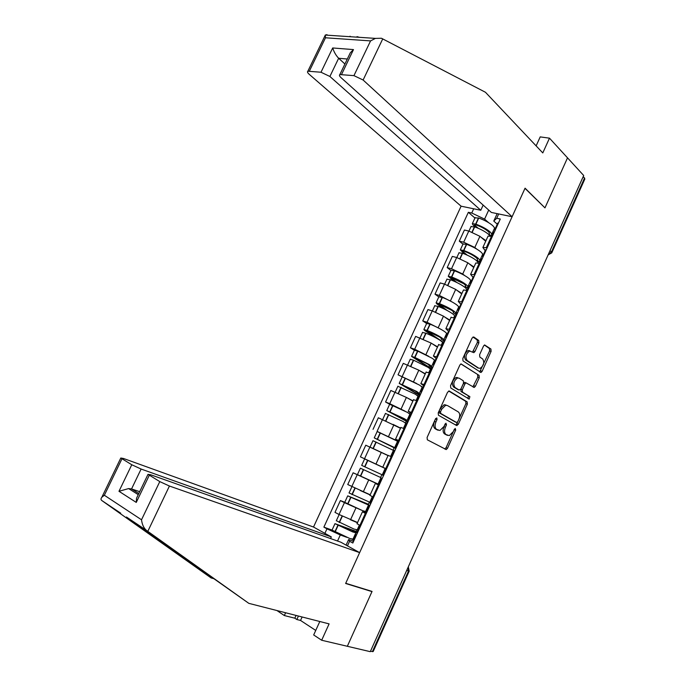 <?xml version="1.0" encoding="UTF-8"?>
<svg xmlns="http://www.w3.org/2000/svg" width="686" height="686" viewBox="0 0 686 686"><rect width="100%" height="100%" fill="white"/><g stroke="black" fill="none" stroke-linecap="round" stroke-linejoin="round"><path stroke-width="1.03" d="M436.845 417.928L435.567 418.752L427.086 437.497L427.335 439.812L446.226 449.579L447.504 448.318L455.718 430.045L455.212 428.416L453.283 431.64L449.261 435.61L446.123 434.581C444.322 433.183 444.082 430.739 445.411 427.258L446.483 424.866L445.951 423.211L443.996 426.469L439.94 430.474L436.682 429.419C434.83 427.987 434.581 425.5 435.919 421.976L437.016 419.558L436.845 417.928M478.888 342.837L478.708 340.445L473.829 337.015L472.071 338.061L462.81 358.521L463.016 360.922L480.997 372.489L482.121 371.332L491.099 351.378L490.927 349.037L484.599 344.938L483.51 346.07L479.625 354.688L479.806 357.037L482.678 358.992C484.676 362.517 483.836 365.629 480.157 368.322L478.579 368.099L467.14 360.502C465.048 356.969 465.863 353.805 469.593 351.026L473.872 352.647L474.978 351.506L478.888 342.837L477.405 342.357L477.216 339.973L472.98 336.998M583.7 175.513L370.286 651.674L347.33 646.281L372.061 591.418L345.718 583.289L524.987 188.35L544.967 207.875L567.519 157.849L583.7 175.513M449.381 391.063L447.581 392.195L438.217 412.895L438.448 415.244L456.533 425.5L458.282 424.342L467.363 404.157L467.166 401.867L449.124 390.969M450.548 385.635L459.86 365.046L461.001 363.872L479.077 375.379L479.265 377.694L475.407 386.269L474.249 387.444L466.068 382.839L464.902 384.023L462.304 389.794L462.501 392.118L469.876 396.671L469.181 399.106L450.771 388.002L450.548 385.635M329.889 76.472L320.997 72.236L332.693 47.969C334.031 52.093 336.011 55.523 338.652 58.259L329.889 76.472L480.792 210.259L461.095 206.186L313.519 527.037L123.497 458.48L120.805 458.016L131.781 464.748L141.11 469.044L131.549 488.947L128.616 488.569L118.978 491.296L131.781 464.748M583.272 176.474L584.858 178.969L551.87 252.62M409.148 571.258L373.201 651.511L372.404 651.623L408.487 571.086L408.264 566.945M370.509 651.177L372.404 651.623M357.054 523.641L360.613 525.913M361.411 510.161L344.432 502.641L339.013 514.483L357.569 522.518M339.013 514.483L334.982 512.356L340.385 500.566L344.775 502.281M366.127 513.814L362.465 511.765L365.861 512.896M344.432 502.641L340.385 500.566M366.23 512.09L363.4 510.959M369.943 495.352L373.613 497.359M358.281 475.081L353.119 472.8L347.742 484.53L370.2 494.795M379.084 485.328L375.353 483.467L378.715 484.865M378.766 484.548L353.119 472.8M384.486 468.023L386.535 468.967L384.486 468.023M386.518 468.992L360.424 456.859L386.527 468.984M391.972 457.005L388.156 455.367M388.044 455.615L365.767 445.205L360.424 456.859M398.626 440.909L395.53 439.186L399.372 440.746M377.309 431.511L398.395 441.424M404.783 428.861L400.864 427.481M400.504 428.278L378.346 417.765L373.03 429.35M411.206 413.264L408.23 411.317L412.14 412.689M389.657 404.243L385.566 402.005L389.742 403.685L405.083 411.171M408.839 413.229L410.751 414.275M417.517 400.873L413.495 399.749M412.886 401.096L406.386 397.417L390.849 390.48L385.566 402.005M423.716 385.781L420.852 383.603L424.831 384.803M422.842 387.719L419.635 385.155L398.034 374.813L416.574 383.457M421.59 386.432L423.03 387.281M430.182 373.055L426.057 372.181M425.2 374.076L418.82 370.174L403.282 363.357L398.034 374.813M436.159 358.461L433.406 356.06L437.454 357.08M414.37 350.272L410.425 347.776L414.678 349.243L428.527 356.171M433.972 359.635L435.25 360.45M442.77 345.401L438.543 344.775M437.436 347.202L431.177 343.094L415.647 336.389L410.425 347.776M448.515 331.295L445.874 328.671L449.99 329.52M426.623 323.518L422.748 320.902L427.035 322.257L440.592 329.117M446.217 332.959L447.392 333.765M455.281 317.901L450.959 317.524M449.613 320.482L443.473 316.169L432.24 310.887L427.944 309.575L422.748 320.902M460.812 304.284L458.282 301.446L462.467 302.114M438.8 296.918L435.001 294.174L439.323 295.426L452.666 302.26M458.359 306.419L459.474 307.234M467.715 290.572L463.504 289.972L463.299 290.427M461.712 293.917L455.693 289.398L444.494 284.115L440.163 282.915L435.001 294.174M473.04 277.427L470.613 274.374L474.858 274.872M450.908 270.473L447.186 267.6L451.534 268.74L462.707 274.023L464.714 275.575M470.425 280.025L471.479 280.848M480.089 263.398L475.81 262.97L475.57 263.493M473.752 267.497L467.843 262.781L456.687 257.499L452.314 256.401L447.186 267.6M485.191 250.733L482.875 247.466L487.189 247.792M462.956 244.165L459.294 241.172L463.685 242.218L474.815 247.492L476.719 249.061M482.404 253.769L483.424 254.609M492.377 236.378L488.038 236.13L487.772 236.713M485.714 241.232L479.917 236.31L468.804 231.036L464.405 230.042L459.294 241.172M346.096 545.113L348.642 539.539L353.016 541.125M353.616 539.805L351.867 539.17M346.79 537.327L340.307 534.977L337.538 541.031M324.89 533.348L326.965 528.829L340.307 534.977M488.715 210.07L484.582 219.108L471.754 213.02L468.349 212.3L323.878 527.131L326.965 528.829M471.754 213.02L473.692 208.793M498.671 213.955L496.707 218.268L493.766 221.072L497.153 213.638M348.642 539.539L349.586 541.245L352.827 543.029L500.283 219.023L496.707 218.268M349.586 541.245L347.476 545.876M497.273 224.185L493.766 221.072M484.582 219.108L488.672 222.701M494.314 227.658L495.301 228.524M355.854 532.833L352.99 539.127L349.766 538.484L332.033 530.089L323.878 527.131M474.926 218.019L468.349 212.3M435.713 418.486L434.461 421.393C433.123 424.908 433.38 427.387 435.224 428.819L436.682 429.419M437.239 429.856L435.224 428.819M446.629 434.993L444.674 433.989C442.873 432.592 442.633 430.148 443.953 426.675L445.163 423.897M444.717 448.978L446.063 447.709L454.364 429.239M455.633 424.986L456.833 423.768L465.905 403.617L465.708 401.319L448.713 391.003M440.523 411.789L440.686 413.426L456.542 422.482L457.768 421.676L458.883 419.189C460.195 415.75 459.972 413.306 458.222 411.866L447.461 405.546L445.617 405.315L441.681 409.25L440.523 411.789L439.066 411.214L439.229 412.852L440.686 413.426M455.212 421.959L439.229 412.852M445.994 404.98L444.151 404.749L440.215 408.676L441.681 409.25M439.066 411.214L440.215 408.676M460.872 363.923L479.077 375.379M472.911 386.878L477.79 377.18L477.61 374.865M465.665 382.694L464.594 382.308L463.436 383.491L460.829 389.254L461.035 391.577L469.876 396.671M467.895 398.506L468.409 396.131M459.208 378.2L457.571 377.986C453.712 380.781 452.863 383.954 455.007 387.496L459.157 390.051L460.923 388.936L463.53 383.157L463.333 380.807L459.208 378.2M457.733 377.677L456.096 377.463C452.237 380.258 451.388 383.423 453.54 386.955L455.007 387.496M457.956 389.614L453.54 386.955M472.551 352.098L477.405 342.357M469.833 350.769L468.109 350.537C464.379 353.316 463.565 356.463 465.657 359.996L467.14 360.502M477.971 367.893L465.657 359.996M479.685 371.923L489.615 350.898L489.452 348.557L484.402 345.015M357.475 522.723L350.375 519.748M359.318 525.227L357.235 529.815L354.053 529.086L336.329 520.708M357.432 532.919L351.009 531.015L337.255 524.696L357.732 532.25L357.363 531.564M356.72 529.944L356.068 531.358L334.982 523.658L352.75 531.95L357.32 533.159M356.677 534.574L355.914 534.746L356.403 535.174M353.367 541.846L353.024 541.091M353.787 539.41L352.99 539.127M358.023 530.107L357.235 529.815M356.068 531.358L357.715 532.242M147.807 531.35L146.555 530.458C143.803 528.186 142.122 524.627 141.522 519.782L159.787 481.598L169.425 486.031L147.807 531.35L248.812 603.346L329.1 623.883L321.674 640.252L347.33 646.281L371.975 591.598L345.633 583.477L359.635 552.624L169.425 486.031M248.812 603.346L126.438 517.004L211.125 577.955L213.732 578.667M321.674 640.252L313.682 634.962L319.805 621.507M313.519 527.037L331.312 536.906L141.11 469.044M302.123 616.98L300.537 620.444L315.749 630.425M300.537 620.444L296.849 619.518L294.817 618.189L284.321 615.539L276.947 610.54M285.599 612.761L284.321 615.539M121.945 458.84L104.349 495.249L101.828 497.264C100.748 498.671 100.748 499.76 101.811 500.531L211.125 577.955M359.635 552.624L340.856 542.206L150.611 474.746L148.005 474.352L159.787 481.598M330.558 538.553L331.312 536.906M371.22 591.16L371.975 591.598M139.695 491.673L131.549 488.947L138.804 493.526M294.817 618.189L296.078 615.436M298.436 616.045L296.849 619.518M149.282 475.278L136.265 502.418L136.54 498.242L137.723 495.789M350.031 36.701L350.066 36.178M512.108 216.733L363.117 80.013L353.942 75.64L339.853 74.568C339.064 75.16 339.459 76.189 341.045 77.664L491.348 212.437L512.108 216.733L525.073 188.178L544.735 207.644M353.942 75.64L370.56 40.903L375.422 38.39L381.45 38.253L485.456 92.267L542.789 152.927L549.486 138.169L540.208 136.891L536.126 145.878M549.486 138.169L567.519 157.849L545.044 207.704M357.012 36.641L359.455 37.327M320.997 72.236L307.851 71.215C307.096 71.781 307.542 72.793 309.172 74.268L461.095 206.186M483.158 205.097L480.792 210.259M347.313 59.022L338.652 58.259L344.921 64.012M348.968 55.575L350.323 52.753L353.479 49.598L341.602 74.362M327.016 34.66L325.233 35.055L325.49 37.781L309.412 71.035M364.249 492.265L370.097 494.752M370.131 494.94L360.347 490.567M372.301 496.707L369.78 502.246L349.037 492.951M369.908 505.488L349.98 496.887L368.408 504.261L347.716 495.841L369.848 505.625M368.451 505.17L365.569 511.507L362.474 510.598L344.741 502.341L347.716 495.841M369.488 506.422L368.811 506.414L369.325 506.765M366.315 513.394L365.887 512.836M369.325 502.246L368.408 504.261M366.35 511.825L365.569 511.507M370.56 502.572L369.78 502.246M370.654 503.858L370.2 503.37M385.163 468.461L364.626 458.917L361.676 465.357L382.256 474.849L385.163 468.461L385.926 468.804L382.942 475.364L383.491 475.638M380.979 477.653L360.382 468.186L380.979 477.653L378.063 484.05L357.432 474.626M382.222 478.442L381.63 478.245L382.179 478.528M379.178 485.122L378.672 484.753M381.87 474.703L380.679 477.319M378.835 484.393L378.063 484.05M383.02 475.192L382.256 474.849M386.492 469.061L385.926 468.804M393.061 450.119L394.124 447.795L395.822 448.541L376.503 438.929L395.925 448.327M398.3 441.621L377.171 431.52M395.959 448.241L374.256 437.882L394.124 447.795M397.554 441.244L394.69 447.538M372.867 448.412L388.07 455.573M388.096 455.504L370.028 447.109L372.97 440.695L393.395 450.385L390.651 456.413M394.339 450.325L394.956 450.453M393.395 450.385L394.141 450.753M396.259 447.581L395.685 447.375L396.174 447.778M399.243 441.047L398.6 440.978M405.46 422.876L406.241 421.17L407.964 421.873L389.005 411.617L402.553 417.954L408.187 421.375M410.605 414.593L407.252 412.32L389.648 404.268M408.273 421.195L404.346 418.692L386.767 410.562L406.241 421.17M409.868 414.19L407.055 420.372M396.337 426.092L399.809 427.918M385.455 413.418L403.076 421.496L405.735 423.279L403.445 428.296M400.581 428.107L392.975 424.342M406.961 422.602L407.656 422.542M405.735 423.279L406.472 423.674M408.959 419.695L408.341 419.558L408.753 420.141M411.917 413.186L411.188 413.306M420.286 394.802L419.506 395.042L401.43 384.452L414.927 390.806L420.381 394.579M420.509 394.296L416.745 391.492L399.201 383.397L418.297 394.69L417.8 395.796M422.122 387.29L419.352 393.352M397.88 386.278L415.476 394.279L418.006 396.328L416.17 400.35M412.989 400.864L406.558 397.511M418.006 396.328L418.726 396.74M421.573 391.963L420.938 391.895L421.255 392.658M424.514 385.498L423.708 385.798M419.463 395.136L418.297 394.69M431.52 368.648L413.787 357.449L427.232 363.803C429.067 364.961 429.702 365.621 429.144 365.767L431.991 367.61M435.001 360.99L434.298 360.536C434.795 360.279 434.006 359.481 431.94 358.143L417.834 351.138L414.387 350.246M431.974 367.645L431.451 366.787C431.94 366.547 431.142 365.767 429.067 364.446L414.936 357.466L411.566 356.394L430.285 368.365L430.062 368.862M434.298 360.536L431.588 366.495M410.237 359.293L413.667 360.236L427.807 367.216C429.89 368.528 430.688 369.3 430.208 369.522L428.819 372.567M425.329 373.784L419.369 370.517M429.608 372.85L432.171 367.207L432.84 367.216M430.208 369.522L430.919 369.968M434.118 364.395L433.449 364.395L433.689 365.338M437.042 357.972L436.159 358.452M431.46 368.776L430.285 368.365M443.465 342.408L426.075 330.601L439.469 336.955C441.27 338.181 441.87 338.91 441.27 339.15L444.056 341.096M447.101 334.416L446.406 333.945C446.946 333.585 446.209 332.693 444.168 331.287C440.558 328.911 435.884 326.545 430.148 324.212L426.649 323.466M444.279 340.616L443.576 340.153C444.108 339.81 443.362 338.953 441.312 337.563C437.685 335.205 433.003 332.847 427.275 330.498L423.862 329.537L424.625 330.455L435.078 337.426M446.406 333.945L443.748 339.784M422.525 332.461L426.015 333.259C431.743 335.617 436.425 337.966 440.06 340.307C442.11 341.697 442.864 342.546 442.341 342.88L441.398 344.947M437.591 346.859L431.94 343.592M444.374 340.402L445.317 339.793M442.341 342.88L443.036 343.343M446.595 336.989L445.891 337.058L446.054 338.181M449.502 330.601L448.533 331.269M441.424 338.644L441.184 339.176M443.388 342.571L442.359 342.228M447.272 310.552L438.285 303.907L451.637 310.269C453.403 311.555 453.961 312.362 453.326 312.687L456.053 314.737M459.131 307.988L458.445 307.491C459.037 307.036 458.334 306.067 456.336 304.593C452.786 302.097 448.138 299.713 442.393 297.441L438.843 296.832M456.319 314.162L455.633 313.665C456.216 313.236 455.504 312.284 453.497 310.827C449.93 308.357 445.274 305.982 439.537 303.692L436.09 302.835L436.802 303.847L443.722 308.777M458.445 307.491L455.83 313.228M434.744 305.776L438.285 306.436C444.022 308.726 448.678 311.101 452.254 313.553C454.261 315.011 454.972 315.954 454.398 316.375L453.892 317.489M449.793 320.079L444.357 316.786M456.705 313.313L457.725 312.533M454.398 316.375L455.084 316.863M458.994 309.746L458.265 309.875L458.342 311.17M461.884 303.392L460.838 304.232M453.532 312.079L453.24 312.713M455.341 316.306L454.535 315.731M455.255 316.503L454.518 316.28M456.842 282.512L450.436 277.358L463.736 283.73C465.468 285.076 465.991 285.951 465.322 286.362L467.989 288.523M471.085 281.714L470.416 281.191C471.05 280.643 470.39 279.588 468.435 278.036C464.945 275.446 460.323 273.037 454.578 270.816L450.959 270.361M468.298 287.846L467.62 287.331C468.246 286.799 467.578 285.77 465.614 284.236C462.107 281.663 457.476 279.262 451.731 277.033L448.25 276.286L453.832 281.123M470.416 281.191L467.852 286.825M446.886 279.253L450.488 279.759C456.233 281.997 460.863 284.398 464.371 286.954C466.334 288.48 467.012 289.509 466.394 290.032L466.326 290.195M461.918 293.462L456.653 290.118M468.958 286.388L470.056 285.427M471.316 282.658L470.57 282.855L470.562 284.321M474.198 276.347L473.066 277.358M465.562 285.659L465.219 286.405M467.149 290.358L466.531 289.886M467.32 255.183L462.818 251.539L462.518 250.965L464.353 251.316C469.104 253.117 472.911 255.123 475.767 257.336C477.465 258.742 477.953 259.694 477.242 260.191L479.857 262.455M482.978 255.586L482.327 255.038C482.995 254.395 482.378 253.254 480.466 251.642C477.036 248.941 472.44 246.514 466.686 244.353L463.016 244.027M480.2 261.683L479.548 261.152C480.209 260.517 479.583 259.402 477.653 257.799C474.215 255.132 469.61 252.705 463.856 250.527L460.332 249.893L464.559 253.992M482.327 255.038L479.814 260.569M458.968 252.868L462.613 253.245C468.367 255.424 472.971 257.842 476.427 260.509L478.554 263.03M473.983 266.991L468.847 263.587M481.143 259.617L482.327 258.485M483.579 255.724L482.798 255.989L482.712 257.619M486.434 249.447L485.234 250.639M477.525 259.394L477.139 260.243M478.211 228.258L474.806 225.334L474.523 224.716L476.376 225.017C481.143 226.766 484.925 228.798 487.729 231.096C489.392 232.563 489.847 233.592 489.101 234.166L491.167 236.113M494.7 229.51L494.169 229.038C494.88 228.292 494.297 227.075 492.428 225.385C489.049 222.59 484.488 220.137 478.725 218.028L475.004 217.848M492.042 235.667L491.399 235.109C492.102 234.38 491.519 233.189 489.633 231.516C486.245 228.738 481.675 226.294 475.913 224.176L472.354 223.636L472.928 224.922L475.595 227.203M494.169 229.038L491.699 234.458M470.982 226.646L474.678 226.869C480.44 228.995 485.019 231.439 488.406 234.209L490.027 235.924M485.971 240.666L480.963 237.193M493.26 232.991L494.52 231.688M495.764 228.944L494.958 229.27L494.795 231.079M498.602 222.701L497.324 224.065M489.427 233.274L488.989 234.235M456.687 257.499L451.534 268.74M444.494 284.115L439.323 295.426M432.24 310.887L427.035 322.257M419.909 337.804L414.678 349.243M407.51 364.883L402.245 376.382M395.042 392.118L389.742 403.685M382.505 419.506L377.171 431.142M369.883 447.058L364.523 458.763M357.2 474.772L351.807 486.546M468.804 231.036L463.685 242.218M479.917 236.31L474.815 247.492M467.843 262.781L462.707 274.023M479.248 263.184L474.026 274.657M455.693 289.398L450.531 300.708M466.883 290.341L461.635 301.874M443.473 316.169L438.277 327.539M454.449 317.652L449.167 329.254M431.177 343.094L425.955 354.533M441.947 345.127L436.63 356.797M418.82 370.174L413.564 381.682M429.367 372.764L424.025 384.503M406.386 397.417L401.104 408.985M416.711 400.555L411.334 412.372M393.884 424.805L388.568 436.45M403.985 428.518L398.575 440.403M381.305 452.366L375.962 464.07M391.183 456.653L385.738 468.598M368.656 480.08L363.28 491.853M378.303 484.942L372.832 496.964M355.931 507.957L350.52 519.799M365.346 513.411L359.841 525.502M491.536 236.19L486.348 247.595M406.687 570.46L409.182 571.181L408.307 566.859M550.009 250.682L551.433 251.994L584.609 177.931M548.26 254.6L551.433 251.994L551.758 252.86L548.131 254.892M434.461 421.393L435.919 421.976M436.768 429.668L438.217 430.259M445.034 424.282L446.483 424.866M443.953 426.675L445.411 427.258M444.674 433.989L446.123 434.581M446.174 434.813L447.624 435.404M454.278 429.462L455.718 430.045M446.063 447.709L447.504 448.318M435.559 418.975L437.016 419.558M465.708 401.319L467.166 401.867M465.905 403.617L467.363 404.157M456.833 423.768L458.282 424.342M455.084 421.907L456.542 422.482M477.79 377.18L479.265 377.694M473.94 385.746L475.407 386.269M463.436 383.491L464.902 384.023M460.829 389.254L462.304 389.794M461.035 391.577L462.501 392.118M457.691 389.519L459.157 390.051M473.494 351.018L474.978 351.506M477.104 367.593L478.579 368.099M489.452 348.557L490.927 349.037M489.615 350.898L491.099 351.378M480.654 370.826L482.121 371.332M477.216 339.973L478.708 340.445M342.1 516.043L339.176 522.432M337.864 525.305L334.862 531.864M338.104 525.425L335.102 531.984M342.34 516.164L339.416 522.552M146.555 530.458L126.438 517.004M120.727 513.188L101.811 500.531M104.349 495.249L141.522 519.782M136.265 502.418L118.978 491.296M177.228 552.71L174.536 551.938M370.56 40.903L325.49 37.781M332.693 47.969L353.479 49.598M382.745 38.862L363.117 80.013M354.911 488.046L351.944 494.52M350.64 497.376L347.656 503.893M350.88 497.487L347.896 504.013M355.151 488.158L352.184 494.632M367.602 460.297L364.643 466.772M363.348 469.61L360.382 476.093M363.58 469.721L360.622 476.204M367.842 460.409L364.883 466.883M380.207 432.746L377.266 439.177M375.971 441.998L373.03 448.447M376.211 442.11L373.27 448.558M380.447 432.857L377.506 439.289M392.744 405.357L389.811 411.746M388.533 414.558L385.643 420.87M388.773 414.661L385.884 420.981M392.984 405.46L390.06 411.857M405.203 378.115L402.288 384.477M401.018 387.264L398.197 393.43M401.259 387.367L398.437 393.532M405.443 378.218L402.536 384.58M417.585 351.043L414.696 357.363M413.426 360.133L410.682 366.135M413.667 360.236L410.923 366.238M417.834 351.138L414.936 357.466M429.908 324.118L427.035 330.403M425.766 333.156L423.091 339.004M426.015 333.259L423.339 339.107M430.148 324.212L427.275 330.498M442.153 297.347L439.297 303.598M438.037 306.342L435.439 312.036M438.285 306.436L435.679 312.13M442.393 297.441L439.537 303.692M438.834 303.941L438.637 304.395M454.329 270.73L451.491 276.947M450.239 279.674L447.709 285.213M450.488 279.759L447.949 285.307M454.578 270.816L451.731 277.033M450.994 277.367L450.762 277.89M466.437 244.259L463.616 250.441M462.373 253.151L459.903 258.545M462.613 253.245L460.152 258.639M466.686 244.353L463.856 250.527M463.084 250.947L462.818 251.539M478.476 217.942L475.672 224.09M474.438 226.783L472.037 232.031M474.678 226.869L472.277 232.117M478.725 218.028L475.913 224.176M475.106 224.665L474.806 225.334M418.469 544.187L419.721 541.383M430.697 516.892L431.948 514.106M442.856 489.761L444.099 486.983M454.955 462.776L456.19 460.014M466.977 435.953L468.212 433.2M478.931 409.276L480.157 406.532M490.816 382.754L492.042 380.018M502.641 356.377L503.867 353.642M514.397 330.155L515.623 327.419M526.085 304.078L527.311 301.334M537.704 278.139L538.93 275.403M488.038 236.13L482.875 247.466M362.465 511.765L356.986 523.795M375.353 483.467L369.908 495.421M388.173 455.341L382.762 467.217M400.916 427.369L395.53 439.186M413.581 399.569L408.23 411.317M426.169 371.932L420.852 383.603M438.688 344.449L433.406 356.06M451.131 317.138L445.874 328.671M463.504 289.972L458.282 301.446M475.81 262.97L470.613 274.374M444.785 448.97L446.226 449.579M455.718 425.037L457.056 425.569M444.151 404.749L445.617 405.315M473.229 387.084L474.249 387.444M464.594 382.308L466.068 382.839M468.427 398.823L469.181 399.106M456.096 377.463L457.571 377.986M472.886 352.33L473.872 352.647M468.109 350.537L469.593 351.026M480.046 372.155L480.997 372.489M339.15 514.56L336.294 520.803M355.914 534.746L352.887 541.4M334.982 523.658L331.99 530.192M360.064 525.622L357.243 531.839M148.005 474.352L136.54 498.242M138.255 494.666L128.616 488.569M101.828 497.264L120.805 458.016M339.853 74.568L350.323 52.753M307.851 71.215L325.173 35.389M375.422 38.39L325.233 35.055M351.944 486.614L349.02 493.002M368.811 506.414L365.801 513.025M373.055 497.084L370.131 503.515M381.63 478.245L378.638 484.822M360.382 468.186L357.423 474.643M377.189 431.477L374.256 437.882M394.381 450.239L391.414 456.756M398.652 440.858L395.685 447.375M389.682 404.191L386.767 410.562M407.047 422.405L404.217 428.621M385.489 413.358L382.642 419.566M411.3 413.066L408.341 419.558M402.099 377.068L399.201 383.397M419.643 394.724L416.951 400.65M397.931 386.175L395.187 392.169M423.871 385.446L420.938 391.895M414.455 350.092L411.566 356.394M410.305 359.155L407.656 364.935M436.373 357.989L433.449 364.395M426.735 323.278L423.862 329.537M444.622 339.853L442.187 345.204M422.61 332.29L420.055 337.855M448.798 330.686L445.891 337.058M441.467 338.721L441.27 339.15M438.937 296.609L436.09 302.835M457.005 312.662L454.698 317.729M434.838 305.57L432.386 310.93M461.155 303.538L458.265 309.875M453.566 312.164L453.326 312.687M451.079 270.095L448.25 276.286M469.31 285.616L467.132 290.41M447.006 279.005L444.639 284.158M473.434 276.552L470.57 282.855M465.588 285.762L465.322 286.362M463.153 243.736L460.332 249.893M481.546 258.733L479.488 263.244M459.097 252.594L456.833 257.542M485.645 249.721L482.798 255.989M477.55 259.505L477.242 260.191M475.158 217.522L472.354 223.636M493.714 232.005L491.785 236.241M471.128 226.329L468.95 231.071M497.787 223.044L494.958 229.27M489.444 233.394L489.101 234.166"/></g></svg>
